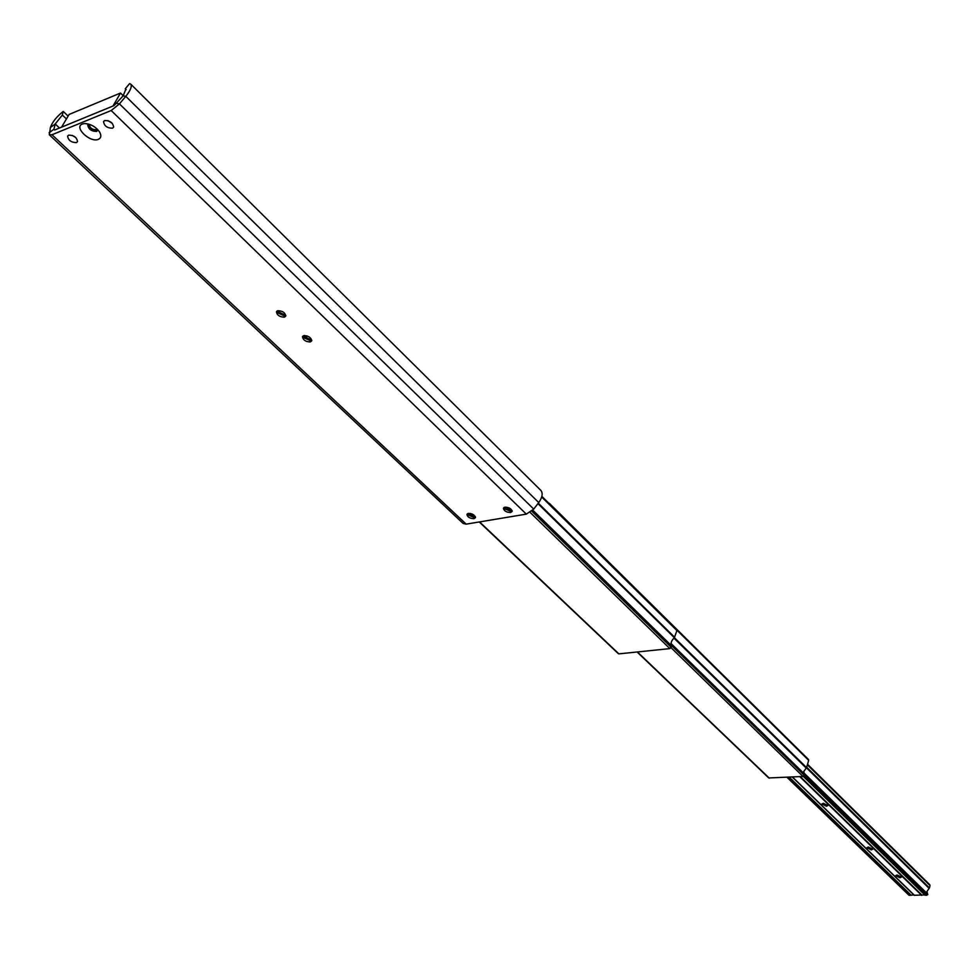 <?xml version="1.0" encoding="UTF-8"?>
<svg xmlns="http://www.w3.org/2000/svg" width="979" height="979" viewBox="0 0 979 979"><rect width="100%" height="100%" fill="white"/><g stroke="black" fill="none" stroke-linecap="round" stroke-linejoin="round"><path stroke-width="1.47" d="M82.383 124.015C73.462 127.184 90.227 143.105 98.389 139.324C101.216 137.966 101.583 135.469 99.491 131.847C95.465 126.536 90.435 123.782 84.402 123.562L82.383 124.015M88.502 124.039L87.755 124.908C88.477 129.24 91.451 131.419 96.688 131.419L97.888 129.766M88.183 124.284C89.199 128.555 92.197 130.66 97.178 130.574L97.839 130.17M75.75 137.525L72.226 135.371M76.497 142.591C71.308 142.555 68.334 140.401 67.6 136.13L68.628 135.151C73.817 135.175 76.79 137.329 77.537 141.6L76.497 142.591M112.132 123.195L107.898 120.625M112.536 128.176C107.249 128.188 104.251 125.997 103.541 121.604L104.631 120.552C109.929 120.539 112.928 122.73 113.65 127.111L112.536 128.176M311.787 340.227L303.074 335.968M311.799 340.386L310.808 340.839L303.49 337.596L302.952 336.066M310.392 341.94C305.778 341.842 303.135 340.105 302.474 336.739L303.808 335.65C308.422 335.748 311.065 337.474 311.726 340.839L310.392 341.94M285.844 315.507L276.996 311.065M285.844 315.605L284.803 316.07L277.461 312.742L276.91 311.126M284.461 317.159C279.774 317.061 277.094 315.287 276.433 311.811L277.73 310.722C282.417 310.808 285.097 312.582 285.77 316.058L284.461 317.159M512.029 510.463L504.258 507.379M512.164 510.952L510.989 511.43L504.271 508.688L503.83 507.636M510.561 512.543C506.4 512.372 504.026 510.94 503.426 508.26L504.98 507.159C509.141 507.318 511.515 508.75 512.127 511.43L510.561 512.543M475.329 516.594L467.852 513.559M475.5 517.157L474.423 517.597L467.742 514.819L467.338 513.84M473.983 518.686C469.896 518.503 467.534 517.083 466.922 514.452L468.403 513.412C472.502 513.596 474.864 515.003 475.476 517.646L473.983 518.686M540.787 490.344L540.885 490.442C543.1 493.33 542.39 497.369 538.731 502.557L533.739 509.104L526.31 514.134L466.175 524.144L463.116 523.435L49.366 134.845M125.275 88.771L125.887 89.089L123.134 95.844L125.789 96.334C130.513 90.435 132.177 86.385 130.77 84.157L129.632 83.594L125.275 88.771L126.169 89.664M123.134 95.844L114.053 105.585L54.873 129.913L53.894 129.265L55.216 123.99L62.338 115.045L63.231 111.422L68.126 116.097M538.731 502.557L125.789 96.334L119.45 103.872L111.19 110.529L51.997 134.747L49.317 134.808L50.419 127.503C52.315 122.057 56.586 116.697 63.231 111.422M62.338 115.045L66.45 118.948M97.141 129.008L96.321 129.754C92.234 129.742 89.909 128.041 89.346 124.651L89.346 124.651M123.232 95.722L120.503 93.042L112.989 106.026M61.567 127.16L69.117 114.445L120.503 93.042M676.244 629.583L676.917 630.574L674.372 637.721C671.313 640.645 670.395 643.362 671.643 645.846L669.856 648.612L618.899 653.874L618.202 653.213M303.992 336.739L304.567 335.528M306.978 335.883L305.938 338.061M804.518 774.071L671.056 643.521L804.518 774.071L803.013 776.469L768.735 777.95L637.096 651.99M807.944 759.325L808.666 760.34L806.574 767.609L803.796 771.44L804.297 773.851M548.791 503.23L549.488 503.928M826.398 806.268L821.932 803.967L823.327 803.269L827.793 805.57L826.398 806.268M899.934 877.747L895.687 875.63L897.107 874.993L901.365 877.111L899.934 877.747M871.261 849.87L866.929 847.692L868.336 847.031L872.681 849.221L871.261 849.87M924.739 894.928L914.215 895.283L792.268 776.996L914.215 895.283M913.896 894.965L908.953 895.222L786.969 777.265M927.725 894.096L803.783 772.835L927.774 894.622L925.057 895.234L803.331 776.408L925.057 895.234M929.279 884.588L930.013 885.603L929.438 887.953L926.917 891.539L927.517 893.9M116.807 103.37L119.45 103.872L533.739 509.104M54.665 129.999L53.894 129.265L49.085 132.789M59.486 128.029L55.216 123.99L50.419 127.503M51.997 134.747L466.175 524.144M111.19 110.529L526.31 514.134M531.805 511.197L671.288 647.376M530.202 512.458L669.856 648.612M532.637 510.389L671.667 646.238M532.821 510.194L671.643 645.846M537.924 503.61L674.372 637.721M538.266 503.169L674.666 637.292M541.705 497.002L676.917 630.574M470.752 513.559L473.591 516.239M479.575 521.917L618.899 653.874M637.427 651.953L769.274 778.134M671.117 647.743L803.013 776.469M671.374 645.381L804.346 775.344M671.043 643.876L804.591 774.487M673.944 638.1L806.231 768.062M674.396 637.696L806.574 767.609M676.991 630.231L808.666 760.34M803.453 776.359L925.326 895.332M804.224 775.625L926.734 895.332M804.273 773.826L927.774 894.622M806.463 767.83L929.12 888.369M806.672 767.255L929.438 887.953M807.369 764.819L930.013 885.603M787.263 777.253L909.442 895.406M788.695 777.179L910.837 895.393M789.209 777.155L911.204 895.259M792.439 776.996L914.496 895.381M799.77 776.628L921.643 895.357M800.284 776.604L922.01 895.21M130.77 84.157L540.885 490.442M86.164 123.599L84.402 123.562M541.876 496.39L676.819 629.754M470.25 513.449L473.041 516.092M479.245 521.966L618.373 653.715M549.366 503.365L808.519 759.52M807.528 764.293L929.842 884.808"/></g></svg>
